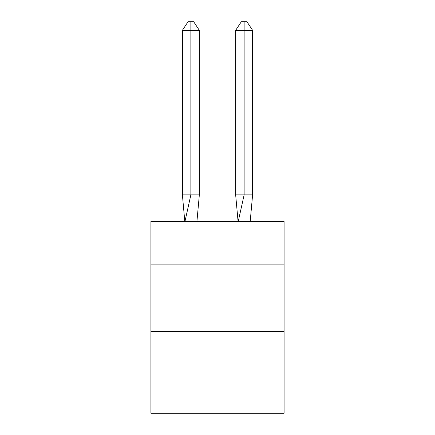 <?xml version="1.0" encoding="UTF-8"?>
<svg xmlns="http://www.w3.org/2000/svg" width="435" height="435" viewBox="0 0 435 435"><rect width="100%" height="100%" fill="white"/><g stroke="black" fill="none" stroke-linecap="round" stroke-linejoin="round"><path stroke-width="0.65" d="M150.918 264.904L284.082 264.904L284.082 221.497L150.918 221.497L150.918 413.25L284.082 413.25L284.082 331.486L150.918 331.486M284.082 331.486L284.082 264.904M196.924 221.497L199.344 194.864L199.344 30.319L190.867 30.319L190.867 194.864L199.344 194.864L194.255 194.864M190.867 21.75L190.867 194.864L182.395 194.864L184.804 221.497L182.395 194.864L184.804 221.497L182.395 194.864L184.804 221.497L182.395 194.864L184.804 221.497L182.395 194.864L184.804 221.497L182.395 194.864L184.804 221.497L182.395 194.864L184.804 221.497L182.395 194.864L184.804 221.497L182.395 194.864L184.804 221.497L182.395 194.864L184.804 221.497L182.395 194.864L184.804 221.497L182.395 194.864L184.804 221.497L182.395 194.864L182.395 30.319L188.045 21.75L193.695 21.75L199.344 30.319M244.133 30.319L244.133 21.75L246.955 21.75L252.604 30.319L244.133 30.319L244.133 21.75L244.133 30.319L244.133 21.75L244.133 30.319L244.133 21.75L244.133 30.319L244.133 21.75L244.133 30.319L244.133 21.75L244.133 30.319L244.133 21.75L244.133 30.319L244.133 21.75L244.133 30.319L244.133 21.75L244.133 30.319L244.133 21.75L244.133 30.319L244.133 21.75L244.133 30.319L244.133 21.75L244.133 30.319L244.133 21.75L244.133 30.319L235.656 30.319L235.656 194.864L244.133 194.864L244.133 30.319M182.395 30.319L190.867 30.319L190.867 194.864L190.867 30.319L190.867 194.864L190.867 30.319L190.867 194.864L190.867 30.319L190.867 194.864L190.867 30.319L190.867 194.864L190.867 30.319L190.867 194.864L190.867 30.319L190.867 194.864L190.867 30.319L190.867 194.864L190.867 30.319L190.867 194.864L190.867 30.319L190.867 194.864L190.867 30.319L190.867 194.864L190.867 30.319L190.867 194.864L184.875 221.893M182.395 194.864L184.804 221.497M235.656 30.319L241.305 21.75L244.133 21.75M252.604 30.319L252.604 194.864L244.133 194.864L238.141 221.893M238.075 221.497L235.656 194.864M252.604 194.864L250.196 221.497"/></g></svg>
